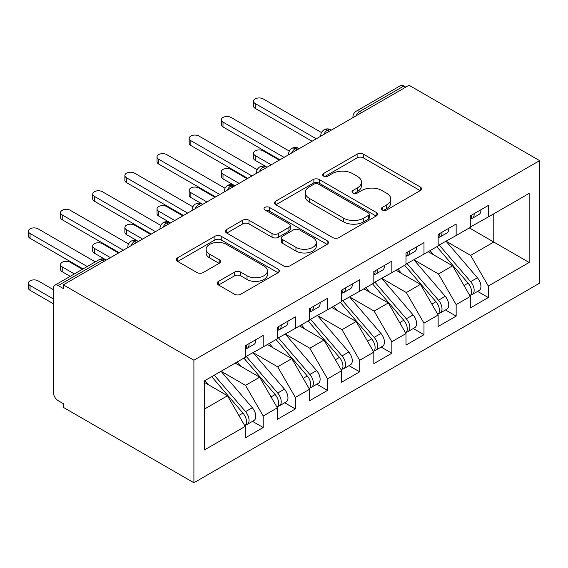 <?xml version="1.0" encoding="UTF-8"?>
<svg xmlns="http://www.w3.org/2000/svg" width="568" height="568" viewBox="0 0 568 568"><rect width="100%" height="100%" fill="white"/><g stroke="black" fill="none" stroke-linecap="round" stroke-linejoin="round"><path stroke-width="0.85" d="M382.278 209.975A3.124 1.803 0 0 0 386.701 209.975L420.235 190.614A4.466 2.577 0 0 0 421.541 188.789A4.466 2.577 0 0 0 420.235 186.964L363.421 154.162A4.466 2.577 0 0 0 357.109 154.162L323.568 173.524A3.124 1.803 0 0 0 322.652 174.802A3.124 1.803 0 0 0 323.568 176.08A3.124 1.803 0 0 0 327.992 176.08L332.33 173.574A14.285 8.25 0 0 1 352.529 173.574L357.265 176.307A14.285 8.25 0 0 1 361.447 182.136A14.285 8.25 0 0 1 357.265 187.972L352.927 190.479A3.124 1.803 0 0 0 352.011 191.75A3.124 1.803 0 0 0 352.927 193.028A3.124 1.803 0 0 0 357.343 193.028L361.681 190.521A14.285 8.25 0 0 1 381.888 190.521L386.616 193.255A14.285 8.25 0 0 1 390.805 199.084A14.285 8.25 0 0 1 386.616 204.92L382.278 207.426A3.124 1.803 0 0 0 381.362 208.697A3.124 1.803 0 0 0 382.278 209.975L382.278 207.426M218.538 281.366A4.466 2.577 0 0 0 217.232 283.191A4.466 2.577 0 0 0 218.538 285.008L234.477 294.217A4.466 2.577 0 0 0 240.789 294.217L278.036 272.711A4.466 2.577 0 0 0 279.342 270.886A4.466 2.577 0 0 0 278.036 269.069L221.222 236.26A4.466 2.577 0 0 0 214.91 236.26L177.663 257.765A4.466 2.577 0 0 0 176.357 259.59A4.466 2.577 0 0 0 177.663 261.408L196.918 272.526A4.466 2.577 0 0 0 203.23 272.526L219.17 263.325A4.466 2.577 0 0 0 220.476 261.5A4.466 2.577 0 0 0 219.17 259.683L209.62 254.166A11.942 6.894 0 0 1 206.12 249.295A11.942 6.894 0 0 1 213.497 242.926A11.942 6.894 0 0 1 226.511 244.417L263.914 266.016A11.942 6.894 0 0 1 267.407 270.886A11.942 6.894 0 0 1 260.037 277.255A11.942 6.894 0 0 1 247.023 275.764L240.789 272.164A4.466 2.577 0 0 0 234.477 272.164L218.538 281.366L218.538 285.008M409.038 85.25L539.6 160.63L193.908 360.211L63.346 284.838L409.038 85.25M332.642 237.538A4.466 2.577 0 0 0 338.954 237.538L376.201 216.032A4.466 2.577 0 0 0 377.514 214.214A4.466 2.577 0 0 0 376.201 212.389L319.386 179.587A4.466 2.577 0 0 0 313.075 179.587L275.828 201.093A4.466 2.577 0 0 0 274.521 202.911A4.466 2.577 0 0 0 275.828 204.736L332.642 237.538M266.186 210.65A3.124 1.803 0 0 1 269.36 211.09L269.36 207.377L327.118 240.725A4.466 2.577 0 0 1 328.425 242.55A4.466 2.577 0 0 1 327.118 244.375L289.872 265.874A4.466 2.577 0 0 1 283.56 265.874L226.746 233.072L226.746 229.429A4.466 2.577 0 0 0 225.439 231.254A4.466 2.577 0 0 0 226.746 233.072M226.746 229.429L242.685 220.228A4.466 2.577 0 0 1 248.997 220.228L272.036 233.526A4.466 2.577 0 0 0 278.356 233.526L288.927 227.427A4.466 2.577 0 0 0 290.234 225.602A4.466 2.577 0 0 0 288.927 223.778L264.936 209.933A3.124 1.803 0 0 1 264.021 208.655A3.124 1.803 0 0 1 265.952 206.986A3.124 1.803 0 0 1 269.36 207.377M63.346 284.838L63.346 288.551L58.206 285.576A6.823 3.94 -120 0 0 54.791 285.243A6.823 3.94 -120 0 0 53.378 288.359L53.378 392.332A6.823 3.94 -120 0 0 58.206 400.688L63.346 403.656L63.346 407.37L193.908 482.75L193.908 360.211M193.908 482.75L539.6 283.162L539.6 160.63M469.338 227.931L529.149 262.466L529.149 193.397L488.31 216.976L488.31 205.467L470.304 215.861L470.304 227.37L456.154 235.542L456.154 224.033L438.141 234.428L438.141 245.937L423.991 254.109L423.991 242.6L405.985 252.994L405.985 264.503L391.835 272.675L391.835 261.166L373.829 271.561L373.829 283.07L359.679 291.242L359.679 279.726L341.673 290.127L341.673 301.636L327.523 309.808L327.523 298.292L309.51 308.694L309.51 320.203L295.367 328.375L295.367 316.859L277.354 327.26L277.354 338.769L263.204 346.941L263.204 335.425L245.198 345.827L245.198 357.336L204.359 380.915L204.359 449.977L245.198 426.405L227.512 395.768L204.359 382.399M529.149 262.466L488.31 286.045L470.623 255.408L446.185 241.301M477.617 291.384L488.31 297.554L488.31 286.045M488.31 297.554L470.304 307.948L470.304 296.439L456.154 304.611L438.468 273.975L414.022 259.867M445.461 309.95L456.154 316.12L456.154 304.611M456.154 316.12L438.141 326.515L438.141 315.006L423.991 323.178L406.305 292.541L381.866 278.434M413.305 328.517L423.991 334.687L423.991 323.178M423.991 334.687L405.985 345.081L405.985 333.572L391.835 341.737L374.149 311.108L349.71 296.993M381.149 347.084L391.835 353.253L391.835 341.737M391.835 353.253L373.829 363.648L373.829 352.139L359.679 360.304L341.993 329.674L317.555 315.559M348.993 365.65L359.679 371.82L359.679 360.304M359.679 371.82L341.673 382.214L341.673 370.705L327.523 378.87L309.837 348.241L285.392 334.126M316.83 384.209L327.523 390.386L327.523 378.87M327.523 390.386L309.51 400.781L309.51 389.272L295.367 397.437L277.681 366.807L253.236 352.692M284.674 402.776L295.367 408.953L295.367 397.437M295.367 408.953L277.354 419.347L277.354 407.838L263.204 416.003L245.518 385.367L221.08 371.259M252.519 421.342L263.204 427.512L263.204 416.003M263.204 427.512L245.198 437.914L245.198 426.405M245.198 356.967L263.204 346.941M204.359 409.137L227.512 395.768M277.354 338.4L295.367 328.375M245.518 385.367L259.668 377.202L235.23 363.094M277.354 407.838L259.668 377.202M309.51 319.834L327.523 309.808M277.681 366.807L291.824 358.635L267.386 344.527M309.51 389.272L291.824 358.635M341.673 301.267L359.679 291.242M309.837 348.241L323.987 340.069L299.542 325.961M341.673 370.705L323.987 340.069M373.829 282.701L391.835 272.675M341.993 329.674L356.143 321.502L331.705 307.394M373.829 352.139L356.143 321.502M405.985 264.134L423.991 254.109M374.149 311.108L388.299 302.936L363.861 288.828M405.985 333.572L388.299 302.936M438.141 245.568L456.154 235.542M406.305 292.541L420.455 284.369L396.017 270.261M438.141 315.006L420.455 284.369M405.822 87.11L403.898 85.995L359.757 111.477L361.688 112.592M355.902 115.929A6.823 3.94 120 0 1 359.757 111.477A6.823 3.94 60 0 0 356.349 111.136L400.483 85.654A6.823 3.94 60 0 1 403.898 85.995M470.304 227.001L488.31 216.976M470.623 255.408L493.777 242.039L493.777 213.824L529.149 193.397M438.468 273.975L452.611 265.803L428.173 251.695M470.304 296.439L452.611 265.803M329.369 131.251L327.438 130.136A6.823 3.94 -120 0 0 324.03 129.795A6.823 3.94 -120 0 0 323.952 129.845C321.829 131.393 320.771 133.317 320.778 135.61A6.823 3.94 0 0 0 320.849 136.171M297.213 149.817L295.282 148.702A6.823 3.94 -120 0 0 291.874 148.362A6.823 3.94 -120 0 0 291.796 148.411C289.666 149.959 288.608 151.876 288.622 154.177A6.823 3.94 0 0 0 288.686 154.737M265.057 168.376L263.126 167.269A6.823 3.94 -120 0 0 259.718 166.928A6.823 3.94 -120 0 0 259.633 166.978C257.51 168.526 256.452 170.443 256.466 172.743A6.823 3.94 0 0 0 256.53 173.304M232.901 186.943L230.97 185.828A6.823 3.94 -120 0 0 227.555 185.495A6.823 3.94 -120 0 0 227.477 185.544C225.354 187.092 224.296 189.009 224.303 191.309A6.823 3.94 0 0 0 224.374 191.863M200.738 205.509L198.814 204.395A6.823 3.94 -120 0 0 195.399 204.061A6.823 3.94 -120 0 0 195.321 204.111C193.198 205.659 192.14 207.576 192.147 209.876A6.823 3.94 0 0 0 192.218 210.43M168.582 224.076L166.651 222.961A6.823 3.94 -120 0 0 163.243 222.628A6.823 3.94 -120 0 0 163.165 222.677C161.042 224.218 159.984 226.142 159.991 228.442A6.823 3.94 0 0 0 160.062 228.996M136.427 242.642L134.495 241.528A6.823 3.94 -120 0 0 131.087 241.194A6.823 3.94 -120 0 0 131.009 241.237C128.879 242.784 127.821 244.709 127.835 247.002A6.823 3.94 0 0 0 127.899 247.563M383.528 210.416L386.616 208.633A14.285 8.25 0 0 0 390.805 202.797L390.805 199.084M361.447 182.136L361.447 185.85A14.285 8.25 0 0 1 357.265 191.686L354.176 193.468M420.178 190.649L363.421 157.876A4.466 2.577 0 0 0 357.109 157.876L324.818 176.52M376.144 216.067L319.386 183.301A4.466 2.577 0 0 0 313.075 183.301L275.885 204.771M368.312 215.485A3.124 1.803 0 0 0 369.228 214.214A3.124 1.803 0 0 0 368.312 212.936L318.442 184.146A3.124 1.803 0 0 0 314.019 184.146L309.446 186.787A14.285 8.25 0 0 0 305.257 192.616A14.285 8.25 0 0 0 309.446 198.445L343.534 218.133A14.285 8.25 0 0 0 363.733 218.133L368.312 215.485L368.312 219.198A3.124 1.803 0 0 0 369.228 217.927L369.228 214.214M305.257 192.616L305.257 196.329A14.285 8.25 0 0 0 309.446 202.158L309.446 198.445M368.312 219.198L363.733 221.847A14.285 8.25 0 0 1 343.534 221.847L309.446 202.158M226.802 233.107L242.685 223.941L242.685 220.228M290.234 225.602L290.234 229.316A4.466 2.577 0 0 1 288.927 231.141L278.356 237.239A4.466 2.577 0 0 1 272.036 237.239L248.997 223.941A4.466 2.577 0 0 0 242.685 223.941M269.36 211.09L327.061 244.403M295.949 247.336A11.942 6.894 0 0 0 308.964 248.827A11.942 6.894 0 0 0 316.333 242.458A11.942 6.894 0 0 0 312.84 237.587L299.656 229.976A4.466 2.577 0 0 0 293.344 229.976L282.772 236.082A4.466 2.577 0 0 0 281.465 237.9A4.466 2.577 0 0 0 282.772 239.724L295.949 247.336L295.949 251.049A11.942 6.894 0 0 0 308.964 252.54A11.942 6.894 0 0 0 316.333 246.171L316.333 242.458M281.465 237.9L281.465 241.613A4.466 2.577 0 0 0 282.772 243.438L282.772 239.724M295.949 251.049L282.772 243.438M267.407 270.886L267.407 274.6A11.942 6.894 0 0 1 260.037 280.968A11.942 6.894 0 0 1 247.023 279.477L240.789 275.878A4.466 2.577 0 0 0 234.477 275.878L218.595 285.044M206.12 249.295L206.12 253.008A11.942 6.894 0 0 0 209.62 257.879L209.62 254.166M219.113 263.36L209.62 257.879M277.979 272.746L221.222 239.973A4.466 2.577 0 0 0 214.91 239.973L177.72 261.443M439.391 245.22L470.645 281.657A9.095 5.254 60 0 1 474.159 290.305A9.095 5.254 60 0 1 472.278 294.465L479.03 290.567A9.095 5.254 -120 0 0 480.911 286.407A9.095 5.254 -120 0 0 477.404 277.759L446.143 241.322M472.278 294.465A9.095 5.254 60 0 1 470.801 294.891M436.813 246.704L468.075 283.148A9.095 5.254 60 0 1 471.589 291.789A9.095 5.254 60 0 1 469.935 295.807M255.167 155.525L255.167 160.353A5.687 3.28 180 0 1 253.505 158.032L253.505 153.204A5.687 3.28 0 0 0 255.167 155.525L271.248 164.805M279.286 160.162L263.204 150.882A5.687 3.28 0 0 0 257.013 150.172A5.687 3.28 0 0 0 253.505 153.204M433.767 254.925L430.061 250.602M255.167 160.353L267.066 167.219M470.304 219.397A9.095 5.254 -120 0 0 471.589 215.684A9.095 5.254 -120 0 0 471.568 215.13M470.801 218.786A9.095 5.254 -120 0 0 472.278 218.361A9.095 5.254 -120 0 0 474.159 214.2A9.095 5.254 -120 0 0 474.145 213.646M480.897 209.748A9.095 5.254 60 0 1 480.911 210.302A9.095 5.254 60 0 1 479.03 214.463L472.278 218.361M321.502 132.55L263.204 98.896A5.687 3.28 -0 0 0 257.013 98.186A5.687 3.28 -0 0 0 253.505 101.218A5.687 3.28 -0 0 0 255.167 103.539L255.167 108.367A5.687 3.28 180 0 1 253.505 106.046L253.505 101.218M312.088 141.226L255.167 108.367M316.269 138.812L255.167 103.539M407.228 263.786L438.489 300.224A9.095 5.254 60 0 1 442.003 308.871A9.095 5.254 60 0 1 440.115 313.032L446.874 309.134A9.095 5.254 -120 0 0 448.755 304.973A9.095 5.254 -120 0 0 445.241 296.326L413.987 259.888M440.115 313.032A9.095 5.254 60 0 1 438.645 313.458M404.657 265.27L435.919 301.714A9.095 5.254 60 0 1 439.426 310.355A9.095 5.254 60 0 1 437.779 314.374M223.011 174.092L223.011 178.92A5.687 3.28 180 0 1 221.343 176.598L221.343 171.77A5.687 3.28 0 0 0 223.011 174.092L239.085 183.372M247.13 178.728L231.048 169.449A5.687 3.28 0 0 0 224.857 168.739A5.687 3.28 0 0 0 221.343 171.77M401.611 273.492L397.905 269.168M223.011 178.92L234.904 185.786M375.072 282.353L406.333 318.79A9.095 5.254 60 0 1 409.847 327.438A9.095 5.254 60 0 1 407.959 331.598L414.711 327.7A9.095 5.254 -120 0 0 416.6 323.54A9.095 5.254 -120 0 0 413.085 314.892L381.824 278.455M407.959 331.598A9.095 5.254 60 0 1 406.489 332.024M372.501 283.837L403.763 320.281A9.095 5.254 60 0 1 407.27 328.922A9.095 5.254 60 0 1 405.623 332.94M190.855 192.659L190.855 197.486A5.687 3.28 180 0 1 189.187 195.165L189.187 190.337A5.687 3.28 0 0 0 190.855 192.659L206.929 201.938M214.967 197.295L198.892 188.015A5.687 3.28 0 0 0 192.694 187.305A5.687 3.28 0 0 0 189.187 190.337M369.456 292.058L365.749 287.735M190.855 197.486L202.748 204.352M342.916 300.919L374.177 337.356A9.095 5.254 60 0 1 377.685 346.004A9.095 5.254 60 0 1 375.803 350.165L382.555 346.267A9.095 5.254 -120 0 0 384.444 342.106A9.095 5.254 -120 0 0 380.929 333.459L349.668 297.021M375.803 350.165A9.095 5.254 60 0 1 374.333 350.591M340.346 302.403L371.6 338.84A9.095 5.254 60 0 1 375.114 347.488A9.095 5.254 60 0 1 373.46 351.507M158.692 211.225L158.692 216.046A5.687 3.28 180 0 1 157.031 213.731L157.031 208.903A5.687 3.28 0 0 0 158.692 211.225L174.774 220.505M182.811 215.861L166.736 206.582A5.687 3.28 0 0 0 160.538 205.872A5.687 3.28 0 0 0 157.031 208.903M337.293 310.625L333.586 306.301M158.692 216.046L170.592 222.919M310.76 319.486L342.021 355.923A9.095 5.254 60 0 1 345.529 364.571A9.095 5.254 60 0 1 343.647 368.731L350.399 364.834A9.095 5.254 -120 0 0 352.281 360.673A9.095 5.254 -120 0 0 348.773 352.025L317.512 315.588M343.647 368.731A9.095 5.254 60 0 1 342.177 369.15M308.183 320.97L339.444 357.407A9.095 5.254 60 0 1 342.958 366.055A9.095 5.254 60 0 1 341.304 370.066M126.536 229.784L126.536 234.612A5.687 3.28 180 0 1 124.875 232.298L124.875 227.47A5.687 3.28 0 0 0 126.536 229.784L142.618 239.071M150.655 234.428L134.573 225.148A5.687 3.28 0 0 0 128.382 224.438A5.687 3.28 0 0 0 124.875 227.47M305.137 329.191L301.43 324.868M126.536 234.612L138.436 241.485M438.141 237.964A9.095 5.254 -120 0 0 439.426 234.25A9.095 5.254 -120 0 0 439.412 233.696M438.645 237.353A9.095 5.254 -120 0 0 440.115 236.927A9.095 5.254 -120 0 0 442.003 232.766A9.095 5.254 -120 0 0 441.982 232.213M448.741 228.315A9.095 5.254 60 0 1 448.755 228.869A9.095 5.254 60 0 1 446.874 233.029L440.115 236.927M289.346 151.116L231.048 117.462A5.687 3.28 -0 0 0 224.857 116.752A5.687 3.28 -0 0 0 221.343 119.784A5.687 3.28 -0 0 0 223.011 122.106L223.011 126.934A5.687 3.28 180 0 1 221.343 124.612L221.343 119.784M279.925 159.793L223.011 126.934M284.106 157.379L223.011 122.106M405.985 256.53A9.095 5.254 -120 0 0 407.27 252.817A9.095 5.254 -120 0 0 407.256 252.263M406.489 255.919A9.095 5.254 -120 0 0 407.959 255.494A9.095 5.254 -120 0 0 409.847 251.333A9.095 5.254 -120 0 0 409.826 250.779M416.578 246.874A9.095 5.254 60 0 1 416.6 247.435A9.095 5.254 60 0 1 414.711 251.596L407.959 255.494M257.183 169.683L198.892 136.029A5.687 3.28 -0 0 0 192.694 135.319A5.687 3.28 -0 0 0 189.187 138.351A5.687 3.28 -0 0 0 190.855 140.672L190.855 145.5A5.687 3.28 180 0 1 189.187 143.179L189.187 138.351M247.769 178.359L190.855 145.5M251.951 175.945L190.855 140.672M373.829 275.097A9.095 5.254 -120 0 0 375.114 271.383A9.095 5.254 -120 0 0 375.1 270.829M374.333 274.479A9.095 5.254 -120 0 0 375.803 274.06A9.095 5.254 -120 0 0 377.685 269.899A9.095 5.254 -120 0 0 377.67 269.346M384.422 265.441A9.095 5.254 60 0 1 384.444 266.001A9.095 5.254 60 0 1 382.555 270.162L375.803 274.06M225.027 188.249L166.736 154.595A5.687 3.28 -0 0 0 160.538 153.885A5.687 3.28 -0 0 0 157.031 156.917A5.687 3.28 -0 0 0 158.692 159.239L158.692 164.067A5.687 3.28 180 0 1 157.031 161.745L157.031 156.917M215.613 196.926L158.692 164.067M219.795 194.512L158.692 159.239M341.673 293.663A9.095 5.254 -120 0 0 342.958 289.95A9.095 5.254 -120 0 0 342.937 289.396M342.177 293.045A9.095 5.254 -120 0 0 343.647 292.626A9.095 5.254 -120 0 0 345.529 288.466A9.095 5.254 -120 0 0 345.514 287.905M352.266 284.007A9.095 5.254 60 0 1 352.281 284.568A9.095 5.254 60 0 1 350.399 288.729L343.647 292.626M192.871 206.816L134.573 173.162A5.687 3.28 -0 0 0 128.382 172.452A5.687 3.28 -0 0 0 124.875 175.484A5.687 3.28 -0 0 0 126.536 177.805L126.536 182.626A5.687 3.28 180 0 1 124.875 180.312L124.875 175.484M183.457 215.492L126.536 182.626M187.639 213.078L126.536 177.805M278.604 338.052L309.858 374.49A9.095 5.254 60 0 1 313.373 383.137A9.095 5.254 60 0 1 311.491 387.298L318.243 383.4A9.095 5.254 -120 0 0 320.125 379.232A9.095 5.254 -120 0 0 316.61 370.592L285.356 334.154M311.491 387.298A9.095 5.254 60 0 1 310.014 387.717M276.027 339.536L307.288 375.973A9.095 5.254 60 0 1 310.803 384.621A9.095 5.254 60 0 1 309.148 388.633M94.38 248.351L94.38 253.179A5.687 3.28 180 0 1 92.712 250.857L92.712 246.036A5.687 3.28 0 0 0 94.38 248.351L110.455 257.638M118.499 252.994L102.417 243.715A5.687 3.28 0 0 0 96.226 242.997A5.687 3.28 0 0 0 92.712 246.036M272.981 347.758L269.275 343.434M94.38 253.179L106.28 260.052M309.51 312.23A9.095 5.254 -120 0 0 310.803 308.516A9.095 5.254 -120 0 0 310.781 307.962M310.014 311.612A9.095 5.254 -120 0 0 311.491 311.193A9.095 5.254 -120 0 0 313.373 307.032A9.095 5.254 -120 0 0 313.351 306.471M320.111 302.574A9.095 5.254 60 0 1 320.125 303.127A9.095 5.254 60 0 1 318.243 307.295L311.491 311.193M160.716 225.382L102.417 191.728A5.687 3.28 -0 0 0 96.226 191.018A5.687 3.28 -0 0 0 92.712 194.05A5.687 3.28 -0 0 0 94.38 196.372L94.38 201.193A5.687 3.28 180 0 1 92.712 198.878L92.712 194.05M151.301 234.059L94.38 201.193M155.476 231.645L94.38 196.372M246.441 356.619L277.702 393.056A9.095 5.254 60 0 1 281.217 401.704A9.095 5.254 60 0 1 279.328 405.864L286.087 401.966A9.095 5.254 -120 0 0 287.969 397.799A9.095 5.254 -120 0 0 284.454 389.158L253.193 352.721M279.328 405.864A9.095 5.254 60 0 1 277.858 406.283M243.871 358.103L275.132 394.54A9.095 5.254 60 0 1 278.639 403.188A9.095 5.254 60 0 1 276.992 407.199M62.224 266.917L62.224 271.745A5.687 3.28 180 0 1 60.556 269.424L60.556 264.596A5.687 3.28 0 0 0 62.224 266.917L74.373 273.932M82.41 269.296L70.262 262.281A5.687 3.28 0 0 0 64.063 261.564A5.687 3.28 0 0 0 60.556 264.596M240.825 366.317L237.119 362.001M62.224 271.745L70.191 276.346M277.354 330.796A9.095 5.254 -120 0 0 278.639 327.083A9.095 5.254 -120 0 0 278.625 326.522M277.858 330.178A9.095 5.254 -120 0 0 279.328 329.76A9.095 5.254 -120 0 0 281.217 325.592A9.095 5.254 -120 0 0 281.195 325.038M287.948 321.14A9.095 5.254 60 0 1 287.969 321.694A9.095 5.254 60 0 1 286.087 325.862L279.328 329.76M128.553 243.949L70.262 210.295A5.687 3.28 -0 0 0 64.063 209.585A5.687 3.28 -0 0 0 60.556 212.617A5.687 3.28 -0 0 0 62.224 214.931L62.224 219.759A5.687 3.28 180 0 1 60.556 217.438L60.556 212.617M119.138 252.625L62.224 219.759M123.32 250.211L62.224 214.931M214.285 375.185L245.546 411.623A9.095 5.254 60 0 1 249.054 420.263A9.095 5.254 60 0 1 247.172 424.431L253.924 420.533A9.095 5.254 -120 0 0 255.813 416.365A9.095 5.254 -120 0 0 252.298 407.725L221.037 371.28M247.172 424.431A9.095 5.254 60 0 1 245.703 424.85M211.715 376.669L242.976 413.106A9.095 5.254 60 0 1 246.484 421.754A9.095 5.254 60 0 1 244.829 425.766M30.069 285.484L30.069 290.312A5.687 3.28 180 0 1 28.4 287.99L28.4 283.162A5.687 3.28 0 0 0 30.069 285.484L53.378 298.945M53.378 289.666L38.106 280.848A5.687 3.28 0 0 0 31.907 280.13A5.687 3.28 0 0 0 28.4 283.162M208.669 384.884L204.963 380.567M30.069 290.312L53.378 303.774M245.198 349.363A9.095 5.254 -120 0 0 246.484 345.649A9.095 5.254 -120 0 0 246.469 345.088M245.703 348.745A9.095 5.254 -120 0 0 247.172 348.326A9.095 5.254 -120 0 0 249.054 344.158A9.095 5.254 -120 0 0 249.04 343.604M255.792 339.707A9.095 5.254 60 0 1 255.813 340.26A9.095 5.254 60 0 1 253.924 344.428L247.172 348.326M95.275 261.869L38.106 228.861A5.687 3.28 -0 0 0 31.907 228.144A5.687 3.28 -0 0 0 28.4 231.176A5.687 3.28 -0 0 0 30.069 233.498L30.069 238.326A5.687 3.28 180 0 1 28.4 236.004L28.4 231.176M83.056 268.92L30.069 238.326M87.238 266.506L30.069 233.498M104.271 261.209L102.339 260.094L58.206 285.576M106.266 260.059L105.747 259.761A6.823 3.94 120 0 0 102.339 260.094A6.823 3.94 -120 0 0 98.931 259.761L54.791 285.243M331.371 130.093L330.853 129.795A6.823 3.94 120 0 0 327.438 130.136A6.823 3.94 120 0 0 323.739 134.495M352.941 117.64L352.941 117.043A6.823 3.94 0 0 0 353.005 117.604M299.208 148.66L298.697 148.362A6.823 3.94 120 0 0 295.282 148.702A6.823 3.94 120 0 0 291.583 153.062M267.052 167.226L266.534 166.928A6.823 3.94 120 0 0 263.126 167.269A6.823 3.94 120 0 0 259.427 171.628M234.896 185.793L234.378 185.495A6.823 3.94 120 0 0 230.97 185.828A6.823 3.94 120 0 0 227.271 190.195M202.74 204.359L202.222 204.061A6.823 3.94 120 0 0 198.814 204.395A6.823 3.94 120 0 0 195.108 208.761M170.585 222.926L170.066 222.628A6.823 3.94 120 0 0 166.651 222.961A6.823 3.94 120 0 0 162.952 227.328M138.422 241.492L137.91 241.194A6.823 3.94 120 0 0 134.495 241.528A6.823 3.94 120 0 0 130.796 245.894M386.616 208.633L386.616 204.92M352.927 193.028L352.927 190.479M357.265 191.686L357.265 187.972M323.568 176.08L323.568 173.524M357.109 157.876L357.109 154.162M363.421 157.876L363.421 154.162M420.235 190.614L420.235 186.964M275.828 204.736L275.828 201.093M313.075 183.301L313.075 179.587M319.386 183.301L319.386 179.587M376.201 216.032L376.201 212.389M343.534 221.847L343.534 218.133M363.733 221.847L363.733 218.133M248.997 223.941L248.997 220.228M272.036 237.239L272.036 233.526M278.356 237.239L278.356 233.526M288.927 231.141L288.927 227.427M327.118 244.375L327.118 240.725M234.477 275.878L234.477 272.164M240.789 275.878L240.789 272.164M247.023 279.477L247.023 275.764M219.17 263.325L219.17 259.683M177.663 261.408L177.663 257.765M214.91 239.973L214.91 236.26M221.222 239.973L221.222 236.26M278.036 272.711L278.036 269.069M468.075 283.148L463.985 285.505M477.404 277.759L470.645 281.657M435.919 301.714L431.829 304.072M445.241 296.326L438.489 300.224M403.763 320.281L399.673 322.638M413.085 314.892L406.333 318.79M371.6 338.84L367.517 341.205M380.929 333.459L374.177 337.356M339.444 357.407L335.361 359.771M348.773 352.025L342.021 355.923M307.288 375.973L303.198 378.338M316.61 370.592L309.858 374.49M275.132 394.54L271.042 396.904M284.454 389.158L277.702 393.056M242.976 413.106L238.887 415.471M252.298 407.725L245.546 411.623M330.853 129.795A6.823 6.823 0 0 0 324.03 129.795M356.349 111.136A6.823 6.823 0 0 0 352.941 117.043M298.697 148.362A6.823 6.823 0 0 0 291.874 148.362M320.778 135.61L320.778 136.206M266.534 166.928A6.823 6.823 0 0 0 259.718 166.928M288.622 154.177L288.622 154.773M234.378 185.495A6.823 6.823 0 0 0 227.555 185.495M256.466 172.743L256.466 173.339M202.222 204.061A6.823 6.823 0 0 0 195.399 204.061M224.303 191.309L224.303 191.906M170.066 222.628A6.823 6.823 0 0 0 163.243 222.628M192.147 209.876L192.147 210.472M137.91 241.194A6.823 6.823 0 0 0 131.087 241.194M159.991 228.442L159.991 229.039M105.747 259.761A6.823 6.823 0 0 0 98.931 259.761M127.835 247.002L127.835 247.605"/></g></svg>
